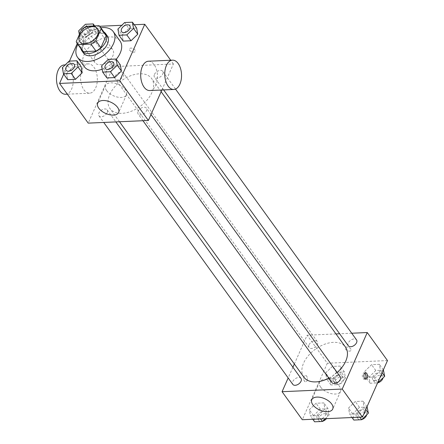 <?xml version="1.0" encoding="UTF-8"?>
<svg xmlns="http://www.w3.org/2000/svg" width="444" height="444" viewBox="0 0 444 444"><rect width="100%" height="100%" fill="white"/><g stroke="black" fill="none" stroke-linecap="round" stroke-linejoin="round"><path stroke-width="0.33" stroke-dasharray="2.22 1.67" d="M94.827 56.588A11.006 6.81 144.2 0 1 103.724 48.568A11.006 6.81 144.2 0 1 112.77 49.75A11.006 6.81 144.2 0 1 107.837 61.71A11.006 6.81 144.2 0 1 94.927 62.626A11.006 6.81 144.2 0 1 94.827 56.588M99.079 25.708L104.135 32.717L91.475 33.278L86.419 26.268M81.541 29.659L86.597 36.663L81.33 48.557L76.268 41.547M86.597 36.663A14.202 8.791 144.2 0 1 91.475 33.278M104.135 32.717A14.202 8.791 144.2 0 1 105.25 33.866M82.218 50.488A14.202 8.791 144.2 0 1 81.33 48.557M103.918 32.018A14.669 9.085 -35.8 0 0 98.74 30.875A14.669 9.085 -35.8 0 0 85.631 37.179A14.669 9.085 -35.8 0 0 80.886 48.64M83.528 53.097A14.669 9.085 144.2 0 1 83.394 45.044A14.669 9.085 144.2 0 1 100.427 33.211A14.669 9.085 144.2 0 1 107.315 35.925M77.817 44.383A22.006 13.625 144.2 0 1 100.844 27.761M84.321 66.733A22.006 13.625 144.2 0 1 84.121 54.651A22.006 13.625 144.2 0 1 101.909 38.606A22.006 13.625 144.2 0 1 120.008 40.976M116.267 59.241A22.006 13.625 144.2 0 1 102.159 69.197M124.631 22.544L128.843 28.383L136.658 28.039L128.843 28.383L122.117 34.915L123.21 41.098L122.117 34.915L117.904 29.076M108.303 59.379L112.521 65.218L120.33 64.874L112.521 65.218L105.794 71.75L106.887 77.933L105.794 71.75L101.582 65.912M134.271 24.736L121.8 25.291M99.7 26.268L84.61 26.934L77.234 43.579M69.469 61.1L63.686 74.148M98.529 35.958L97.441 29.776L89.627 30.12L82.906 36.647L83.994 42.835L91.808 42.485L98.529 35.958L97.441 29.776L89.627 30.12L82.906 36.647L83.994 42.835L91.808 42.485L98.529 35.958L94.317 30.12L93.584 25.952M69.092 61.117L73.304 66.955L81.119 66.611L73.304 66.955L66.583 73.488L67.671 79.67L66.583 73.488L62.365 67.649M161.877 89.993L173.41 63.975L113.264 66.639L84.61 26.934M173.41 63.975L170.707 60.234M129.748 50.244A3.208 1.732 -156.1 0 0 132.795 52.07A3.208 1.732 -156.1 0 0 135.315 51.426A3.208 1.732 -156.1 0 0 133.083 48.546A3.208 1.732 -156.1 0 0 129.448 48.823A3.208 1.732 -156.1 0 0 129.748 50.244A3.208 1.732 -156.1 0 0 132.795 52.076A3.208 1.732 -156.1 0 0 135.315 51.426A3.208 1.732 -156.1 0 0 133.078 48.546A3.208 1.732 -156.1 0 0 129.448 48.829A3.208 1.732 -156.1 0 0 129.748 50.244M109.768 94.489A25.674 15.895 144.2 0 1 130.525 75.769A25.674 15.895 144.2 0 1 151.637 78.527A25.674 15.895 144.2 0 1 140.121 106.443A25.674 15.895 144.2 0 1 110.001 108.58A25.674 15.895 144.2 0 1 109.768 94.489M113.264 66.639L88.228 123.132M138.112 111.289A5.062 3.136 144.2 0 1 142.208 107.598A5.062 3.136 144.2 0 1 146.37 108.142A5.062 3.136 144.2 0 1 144.1 113.647A5.062 3.136 144.2 0 1 138.162 114.069A5.062 3.136 144.2 0 1 138.112 111.289M154.44 74.453A5.062 3.136 144.2 0 1 158.53 70.763A5.062 3.136 144.2 0 1 162.693 71.306A5.062 3.136 144.2 0 1 160.423 76.812A5.062 3.136 144.2 0 1 154.484 77.228A5.062 3.136 144.2 0 1 154.44 74.453M115.224 76.19A5.062 3.136 144.2 0 1 119.314 72.5A5.062 3.136 144.2 0 1 123.476 73.044A5.062 3.136 144.2 0 1 121.206 78.544A5.062 3.136 144.2 0 1 115.268 78.965A5.062 3.136 144.2 0 1 115.224 76.19M107.198 112.659A5.062 3.136 -35.8 0 0 107.154 109.879A5.062 3.136 -35.8 0 0 101.215 110.301A5.062 3.136 -35.8 0 0 98.945 115.801A5.062 3.136 -35.8 0 0 103.108 116.35A5.062 3.136 -35.8 0 0 107.198 112.659M148.44 61.222A14.669 8.381 -92.5 0 1 157.465 75.508A14.669 8.381 -92.5 0 1 149.739 90.532M95.688 87.879A14.669 8.381 87.5 0 0 96.298 72.128A14.669 8.381 87.5 0 0 88.3 63.881A14.669 8.381 87.5 0 0 80.575 78.91A14.669 8.381 87.5 0 0 89.599 93.196A14.669 8.381 87.5 0 0 95.688 87.879M65.54 94.261A14.669 8.381 87.5 0 0 71.634 88.944A14.669 8.381 87.5 0 0 72.239 73.193A14.669 8.381 87.5 0 0 64.241 64.946M106.61 90.559A11.461 6.177 23.9 0 1 105.528 85.498A11.461 6.177 23.9 0 1 118.509 84.493A11.461 6.177 23.9 0 1 126.485 94.783A11.461 6.177 23.9 0 1 117.493 97.092A11.461 6.177 23.9 0 1 106.61 90.559M303.846 377.15A25.674 15.895 144.2 0 1 303.613 363.053A25.674 15.895 144.2 0 1 324.37 344.333A25.674 15.895 144.2 0 1 345.482 347.097M337.151 372.466A25.674 15.895 144.2 0 1 328.799 378.188M300.999 378.443A5.062 3.136 -35.8 0 0 295.066 378.865A5.062 3.136 -35.8 0 0 292.796 384.371M348.329 345.798A5.062 3.136 144.2 0 1 348.285 343.018A5.062 3.136 144.2 0 1 352.375 339.327A5.062 3.136 144.2 0 1 356.538 339.876M309.068 344.755A5.062 3.136 144.2 0 1 313.164 341.064A5.062 3.136 144.2 0 1 317.327 341.608A5.062 3.136 144.2 0 1 315.057 347.114A5.062 3.136 144.2 0 1 309.118 347.535A5.062 3.136 144.2 0 1 309.068 344.755M332.007 382.634A5.062 3.136 144.2 0 1 331.962 379.859A5.062 3.136 144.2 0 1 336.053 376.168A5.062 3.136 144.2 0 1 340.215 376.712M351.742 333.228L339.643 333.766M335.975 333.927L307.109 335.203L294.355 363.991M292.912 367.244L288.167 377.961M387.484 360.567L327.339 363.231L307.109 335.203M345.51 349.167A3.208 1.732 -156.1 0 0 348.557 350.999A3.208 1.732 -156.1 0 0 351.076 350.355A3.208 1.732 -156.1 0 0 348.84 347.474A3.208 1.732 -156.1 0 0 345.204 347.752A3.208 1.732 -156.1 0 0 345.51 349.167A3.208 1.732 -156.1 0 0 348.557 350.999A3.208 1.732 -156.1 0 0 351.071 350.355A3.208 1.732 -156.1 0 0 348.84 347.474A3.208 1.732 -156.1 0 0 345.204 347.757A3.208 1.732 -156.1 0 0 345.51 349.173M357.426 413.88L364.152 407.353L363.059 401.165L355.25 401.515L348.523 408.042L349.617 414.224L357.426 413.88L364.152 407.353L363.059 401.165L355.25 401.515L348.523 408.042L349.617 414.224L357.426 413.88L359.812 417.182M334.537 378.782L341.258 372.25L340.171 366.067L332.356 366.411L325.635 372.943L326.723 379.126L334.537 378.782L341.258 372.25L340.171 366.067L332.356 366.411L325.635 372.943L326.723 379.126L334.537 378.782L338.75 384.621L345.476 378.088L344.383 371.906L336.574 372.25L329.848 378.782L330.941 384.965L338.75 384.621M327.339 363.231L302.303 419.724M373.754 377.045L380.475 370.512L379.387 364.33L371.573 364.679L364.851 371.206L365.939 377.389L373.754 377.045L380.475 370.512L379.387 364.33L371.573 364.679L364.851 371.206L365.939 377.389L373.754 377.045L377.733 382.562M318.215 415.617L324.936 409.085L323.848 402.902L316.034 403.252L309.313 409.779L310.4 415.961L318.215 415.617L324.936 409.085L323.848 402.902L316.034 403.252L309.313 409.779L310.4 415.961L318.215 415.617L320.596 418.914M307.026 380.675A3.208 1.832 87.5 0 0 307.159 377.234A3.208 1.832 87.5 0 0 305.411 375.43A3.208 1.832 87.5 0 0 303.718 378.715A3.208 1.832 87.5 0 0 305.694 381.84A3.208 1.832 87.5 0 0 307.026 380.675A3.208 1.832 87.5 0 0 307.159 377.228A3.208 1.832 87.5 0 0 305.411 375.43A3.208 1.832 87.5 0 0 303.724 378.715A3.208 1.832 87.5 0 0 305.694 381.84A3.208 1.832 87.5 0 0 307.026 380.675M365.068 378.921A3.208 1.832 -92.5 0 1 364.319 379.243A3.208 1.832 -92.5 0 1 362.57 377.439A3.208 1.832 -92.5 0 1 362.704 373.992A3.208 1.832 -92.5 0 1 364.036 372.832A3.208 1.832 -92.5 0 1 364.807 373.088M320.685 387.151A11.461 6.177 23.9 0 1 319.602 382.09A11.461 6.177 23.9 0 1 332.584 381.085A11.461 6.177 23.9 0 1 340.559 391.375A11.461 6.177 23.9 0 1 331.568 393.684A11.461 6.177 23.9 0 1 320.685 387.151M325.252 418.709L329.154 414.924L328.061 408.741L320.246 409.091L313.525 415.617L314.613 421.8M317.188 415.456A5.062 3.136 144.2 0 1 321.278 411.766A5.062 3.136 144.2 0 1 325.441 412.31A5.062 3.136 144.2 0 1 323.171 417.81A5.062 3.136 144.2 0 1 317.232 418.231A5.062 3.136 144.2 0 1 317.188 415.456M329.154 414.924L324.936 409.085M328.061 408.741L323.848 402.902M320.246 409.091L316.034 403.252M313.525 415.617L309.313 409.779M312.781 419.264L310.4 415.961M321.223 421.506A5.062 3.136 144.2 0 1 318.92 420.568A5.062 3.136 144.2 0 1 318.875 417.793A5.062 3.136 144.2 0 1 322.966 414.102A5.062 3.136 144.2 0 1 327.128 414.646A5.062 3.136 144.2 0 1 326.418 418.659M322.616 421.273A5.062 3.136 144.2 0 1 321.367 421.5M367.277 407.004L359.462 407.353L352.741 413.88L353.829 420.063M356.404 413.719A5.062 3.136 144.2 0 1 360.495 410.028A5.062 3.136 144.2 0 1 364.657 410.572A5.062 3.136 144.2 0 1 362.387 416.078A5.062 3.136 144.2 0 1 356.449 416.5A5.062 3.136 144.2 0 1 356.404 413.719M365.762 409.584L364.152 407.353M367.044 406.687L363.059 401.165M359.462 407.353L355.25 401.515M352.741 413.88L348.523 408.042M351.998 417.526L349.617 414.224M360.439 419.769A5.062 3.136 144.2 0 1 358.136 418.831A5.062 3.136 144.2 0 1 358.086 416.056A5.062 3.136 144.2 0 1 362.182 412.365A5.062 3.136 144.2 0 1 366.344 412.909A5.062 3.136 144.2 0 1 366.666 414.84M361.832 419.536A5.062 3.136 144.2 0 1 360.584 419.763M333.511 378.621A5.062 3.136 144.2 0 1 337.606 374.93A5.062 3.136 144.2 0 1 341.763 375.474A5.062 3.136 144.2 0 1 339.494 380.974A5.062 3.136 144.2 0 1 333.561 381.396A5.062 3.136 144.2 0 1 333.511 378.621M345.476 378.088L341.258 372.25M344.383 371.906L340.171 366.067M336.574 372.25L332.356 366.411M329.848 378.782L325.635 372.943M330.941 384.965L326.723 379.126M335.198 380.952A5.062 3.136 144.2 0 1 339.288 377.261A5.062 3.136 144.2 0 1 343.451 377.811A5.062 3.136 144.2 0 1 341.181 383.311A5.062 3.136 144.2 0 1 335.242 383.733A5.062 3.136 144.2 0 1 335.198 380.952M383.599 370.168L375.785 370.518L369.064 377.045L370.152 383.228L377.589 382.9M372.727 376.884A5.062 3.136 144.2 0 1 376.817 373.193A5.062 3.136 144.2 0 1 380.98 373.737A5.062 3.136 144.2 0 1 378.71 379.237A5.062 3.136 144.2 0 1 372.771 379.659A5.062 3.136 144.2 0 1 372.727 376.884M382.084 372.749L380.475 370.512M383.366 369.852L379.387 364.33M375.785 370.518L371.573 364.679M369.064 377.045L364.851 371.206M370.152 383.228L365.939 377.389M378.155 382.7A5.062 3.136 144.2 0 1 374.459 381.995A5.062 3.136 144.2 0 1 374.414 379.22A5.062 3.136 144.2 0 1 378.504 375.53A5.062 3.136 144.2 0 1 382.667 376.074A5.062 3.136 144.2 0 1 382.989 378.005M66.067 70.252A5.062 3.136 144.2 0 1 66.028 67.482A5.062 3.136 144.2 0 1 70.113 63.797A5.062 3.136 144.2 0 1 74.276 64.33M73.304 66.955L66.583 73.488M105.284 68.52A5.062 3.136 144.2 0 1 105.245 65.751A5.062 3.136 144.2 0 1 109.329 62.06A5.062 3.136 144.2 0 1 113.492 62.593M112.521 65.218L105.794 71.75M79.354 34.582L79.781 36.996L87.596 36.647L94.317 30.12M82.356 30.647A5.062 3.136 144.2 0 1 86.447 26.956A5.062 3.136 144.2 0 1 90.609 27.5A5.062 3.136 144.2 0 1 88.339 33.006A5.062 3.136 144.2 0 1 82.401 33.428A5.062 3.136 144.2 0 1 82.356 30.647M97.441 29.776L94.65 25.907M89.627 30.12L85.415 24.281M82.906 36.647L78.693 30.808M83.994 42.835L79.781 36.996M91.808 42.485L87.596 36.647M82.34 30.63A5.062 3.136 144.2 0 1 86.43 26.94A5.062 3.136 144.2 0 1 90.593 27.484A5.062 3.136 144.2 0 1 88.323 32.989A5.062 3.136 144.2 0 1 82.384 33.411A5.062 3.136 144.2 0 1 82.34 30.63M121.606 31.679A5.062 3.136 144.2 0 1 121.567 28.91A5.062 3.136 144.2 0 1 125.652 25.225A5.062 3.136 144.2 0 1 129.815 25.758M128.843 28.383L122.117 34.915M79.759 41.608L94.927 62.626M97.602 28.732L112.77 49.75M88.3 63.881L65.19 64.907M89.599 93.196L67.333 94.178M105.528 85.498L97.708 103.147M126.485 94.783L118.665 112.437M161.128 91.68L151.637 78.527M119.508 121.75L110.001 108.58M98.945 115.801L103.741 122.45M107.154 109.879L115.84 121.911M175.513 89.072L162.693 71.306M163.642 89.916L154.484 77.228M317.327 341.608L123.476 73.044M309.118 347.535L115.268 78.965M150.993 114.552L146.37 108.142M142.957 120.713L138.162 114.069M364.319 379.243L365.834 379.176M364.036 372.832L365.551 372.766M319.602 382.09L311.782 399.739M340.559 391.375L332.739 409.024M327.128 414.646L325.441 412.31M318.92 420.568L317.232 418.231M366.344 412.909L364.657 410.572M358.136 418.831L356.449 416.5M343.451 377.811L341.763 375.474M335.242 383.733L333.561 381.396M382.667 376.074L380.98 373.737M374.459 381.995L372.771 379.659"/><path stroke-width="0.67" d="M79.659 35.57A11.006 6.81 144.2 0 1 88.55 27.55A11.006 6.81 144.2 0 1 97.602 28.732A11.006 6.81 144.2 0 1 92.663 40.693A11.006 6.81 144.2 0 1 79.759 41.608A11.006 6.81 144.2 0 1 79.659 35.57M78.283 44.633L90.937 44.073A14.202 8.791 144.2 0 0 95.815 40.681L101.088 28.793A14.202 8.791 144.2 0 0 100.194 26.862A14.202 8.791 144.2 0 0 99.079 25.708L86.419 26.268A14.202 8.791 144.2 0 0 81.541 29.659L76.268 41.547A14.202 8.791 144.2 0 0 77.162 43.484A14.202 8.791 144.2 0 0 78.283 44.633L83.339 51.637L95.998 51.077L90.937 44.073M100.194 26.862L105.25 33.866A14.202 8.791 144.2 0 1 106.144 35.798L101.088 28.793M95.998 51.077A14.202 8.791 144.2 0 0 100.871 47.691L106.144 35.798M83.339 51.637A14.202 8.791 144.2 0 1 82.218 50.488L77.162 43.484M80.886 48.64A14.669 9.085 -35.8 0 0 81.84 50.76A14.669 9.085 -35.8 0 0 99.051 49.539A14.669 9.085 -35.8 0 0 105.633 33.589A14.669 9.085 -35.8 0 0 103.918 32.018M105.633 33.589L107.315 35.925A14.669 9.085 144.2 0 1 100.738 51.876A14.669 9.085 144.2 0 1 83.528 53.097L81.84 50.76M100.871 47.691L95.815 40.681M100.844 27.761A22.006 13.625 144.2 0 1 113.264 31.635A22.006 13.625 144.2 0 1 103.397 55.561A22.006 13.625 144.2 0 1 77.578 57.393A22.006 13.625 144.2 0 1 77.378 45.31A22.006 13.625 144.2 0 1 77.817 44.383M113.264 31.635L120.008 40.976A22.006 13.625 144.2 0 1 116.267 59.241M102.159 69.197A22.006 13.625 144.2 0 1 84.321 66.733L77.578 57.393M118.998 35.259L123.21 41.098L131.024 40.748L137.745 34.221L136.658 28.039L132.44 22.2L124.631 22.544L117.904 29.076L118.998 35.259L126.806 34.91L133.533 28.383L132.44 22.2M102.669 72.095L106.887 77.933L114.696 77.589L121.423 71.057L120.33 64.874L116.117 59.035L108.303 59.379L101.582 65.912L102.669 72.095L110.484 71.75L117.205 65.218L116.117 59.035M63.686 74.148L59.574 83.433L119.719 80.769L144.755 24.276L134.271 24.736M121.8 25.291L99.7 26.268M77.234 43.579L69.469 61.1M63.459 73.832L67.671 79.67L75.486 79.321L82.207 72.794L81.119 66.611L76.901 60.773L69.092 61.117L62.365 67.649L63.459 73.832L71.273 73.482L77.994 66.955L76.901 60.773M170.707 60.234L144.755 24.276M59.574 83.433L88.228 123.132L148.374 120.474L161.877 89.993M148.374 120.474L119.719 80.769M98.79 108.208A11.461 6.177 23.9 0 1 97.708 103.147A11.461 6.177 23.9 0 1 110.689 102.148A11.461 6.177 23.9 0 1 118.665 112.437A11.461 6.177 23.9 0 1 109.674 114.741A11.461 6.177 23.9 0 1 98.79 108.208M173.798 89.466L149.739 90.532A14.669 8.381 -92.5 0 1 141.741 82.29A14.669 8.381 -92.5 0 1 142.346 66.533A14.669 8.381 -92.5 0 1 148.44 61.222L172.5 60.156A14.669 8.381 -92.5 0 1 181.524 74.442A14.669 8.381 -92.5 0 1 173.798 89.466A14.669 8.381 -92.5 0 1 165.795 81.224A14.669 8.381 -92.5 0 1 166.406 65.468A14.669 8.381 -92.5 0 1 172.5 60.156M65.19 64.907L64.241 64.946A14.669 8.381 87.5 0 0 56.516 79.976A14.669 8.381 87.5 0 0 65.54 94.261L67.333 94.178M161.128 91.68L345.482 347.097A25.674 15.895 144.2 0 1 337.151 372.466M328.799 378.188A25.674 15.895 144.2 0 1 303.846 377.15L119.508 121.75M103.741 122.45L292.796 384.371A5.062 3.136 -35.8 0 0 296.953 384.915A5.062 3.136 -35.8 0 0 301.049 381.224A5.062 3.136 -35.8 0 0 300.999 378.443L115.84 121.911M175.513 89.072L356.538 339.876A5.062 3.136 144.2 0 1 354.268 345.377A5.062 3.136 144.2 0 1 348.329 345.798L163.642 89.916M150.993 114.552L340.215 376.712A5.062 3.136 144.2 0 1 337.945 382.212A5.062 3.136 144.2 0 1 332.007 382.634L142.957 120.713M288.167 377.961L282.073 391.702L342.219 389.038L367.255 332.539L351.742 333.228M339.643 333.766L335.975 333.927M294.355 363.991L292.912 367.244M282.073 391.702L302.303 419.724L362.448 417.066L387.484 360.567L367.255 332.539M362.448 417.066L342.219 389.038M312.865 404.8A11.461 6.177 23.9 0 1 311.782 399.739A11.461 6.177 23.9 0 1 324.764 398.74A11.461 6.177 23.9 0 1 332.739 409.024A11.461 6.177 23.9 0 1 323.748 411.333A11.461 6.177 23.9 0 1 312.865 404.8M364.219 373.926A3.208 1.832 -92.5 0 1 365.551 372.766A3.208 1.832 -92.5 0 1 367.527 375.89A3.208 1.832 -92.5 0 1 365.834 379.176A3.208 1.832 -92.5 0 1 364.086 377.372A3.208 1.832 -92.5 0 1 364.219 373.926M364.807 373.088A3.208 1.832 -92.5 0 1 366.011 375.957A3.208 1.832 -92.5 0 1 365.068 378.921M312.781 419.264L314.613 421.8L322.427 421.456L325.252 418.709M322.427 421.456L320.596 418.914M326.418 418.659A5.062 3.136 144.2 0 1 322.616 421.273M351.998 417.526L353.829 420.063L361.644 419.719L368.365 413.192L367.044 406.687M368.365 413.192L365.762 409.584M361.644 419.719L359.812 417.182M366.666 414.84A5.062 3.136 144.2 0 1 361.832 419.536M377.589 382.9L384.687 376.351L383.366 369.852M384.687 376.351L382.084 372.749M377.966 382.883L377.733 382.562M382.989 378.005A5.062 3.136 144.2 0 1 378.155 382.7M74.276 64.33A5.062 3.136 144.2 0 1 74.287 64.341A5.062 3.136 144.2 0 1 72.017 69.841A5.062 3.136 144.2 0 1 66.078 70.263A5.062 3.136 144.2 0 1 66.067 70.252L66.062 70.246A5.062 3.136 144.2 0 1 66.017 67.466A5.062 3.136 144.2 0 1 70.108 63.775A5.062 3.136 144.2 0 1 74.27 64.319A5.062 3.136 144.2 0 1 72 69.825A5.062 3.136 144.2 0 1 66.062 70.246M67.671 79.67L75.486 79.321L82.207 72.794L77.994 66.955M82.207 72.794L81.119 66.611M75.486 79.321L71.273 73.482M113.486 62.582L113.498 62.604A5.062 3.136 144.2 0 1 113.498 62.604A5.062 3.136 144.2 0 1 111.228 68.104A5.062 3.136 144.2 0 1 105.289 68.526A5.062 3.136 144.2 0 1 105.284 68.52A5.062 3.136 144.2 0 1 105.234 65.729A5.062 3.136 144.2 0 1 109.324 62.038A5.062 3.136 144.2 0 1 113.486 62.582A5.062 3.136 144.2 0 1 111.216 68.087A5.062 3.136 144.2 0 1 105.278 68.509L105.278 68.509M106.887 77.933L114.696 77.589L121.423 71.057L117.205 65.218M121.423 71.057L120.33 64.874M114.696 77.589L110.484 71.75M93.584 25.952L93.229 23.937L85.415 24.281L78.693 30.808L79.354 34.582M94.65 25.907L93.229 23.937M129.82 25.769L129.809 25.746A5.062 3.136 144.2 0 1 129.82 25.769A5.062 3.136 144.2 0 1 127.55 31.269A5.062 3.136 144.2 0 1 121.612 31.691A5.062 3.136 144.2 0 1 121.606 31.679L121.601 31.674A5.062 3.136 144.2 0 1 121.556 28.893A5.062 3.136 144.2 0 1 125.646 25.203A5.062 3.136 144.2 0 1 129.809 25.746A5.062 3.136 144.2 0 1 127.539 31.252A5.062 3.136 144.2 0 1 121.601 31.674M123.21 41.098L131.024 40.748L137.745 34.221L133.533 28.383M137.745 34.221L136.658 28.039M131.024 40.748L126.806 34.91"/></g></svg>
